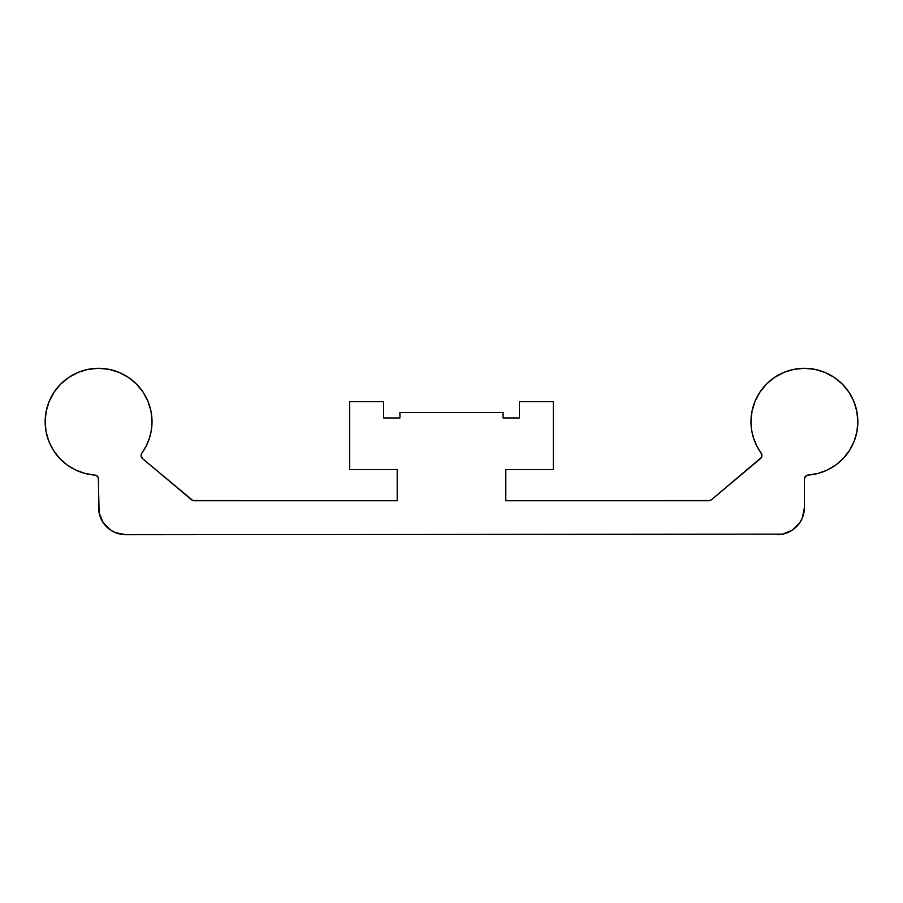 <?xml version="1.0" encoding="UTF-8"?>
<svg xmlns="http://www.w3.org/2000/svg" width="903" height="903" viewBox="0 0 903 903"><rect width="100%" height="100%" fill="white"/><g stroke="black" fill="none" stroke-linecap="round" stroke-linejoin="round"><path stroke-width="1.35" d="M750.969 421.757A53.435 53.435 0 0 1 804.415 368.311A53.435 53.435 0 0 1 857.85 421.757L856.823 411.328L853.786 401.304L848.843 392.06L842.194 383.967L834.101 377.319L824.857 372.386L814.833 369.338L804.415 368.311L793.985 369.338L783.962 372.386L774.718 377.319L766.624 383.967L759.976 392.06L755.043 401.304L751.996 411.328L750.969 421.757L751.623 430.099L753.576 438.237L756.782 445.98L761.15 453.114A53.435 53.435 0 0 1 750.969 421.757L751.623 430.099L753.576 438.237L756.782 445.98L761.793 454.491L761.421 457.449L711.406 499.799L708.787 500.747L505.793 500.747L505.793 469.537L553.302 469.537L553.302 401.666L519.372 401.666L519.372 417.954L503.084 417.954L503.084 412.524L399.916 412.524L399.916 417.954L383.628 417.954L383.628 401.666L349.698 401.666L349.698 469.537L397.207 469.537L397.207 500.747L192.824 500.51L142.539 458.634L141.082 455.507A4.075 4.075 0 0 1 141.85 453.114L146.218 445.98L149.424 438.237L151.377 430.099L152.031 421.757L151.004 411.328L147.957 401.304L143.024 392.06L136.376 383.967L128.282 377.319L119.038 372.386L109.015 369.338L98.585 368.311L88.167 369.338L78.143 372.386L68.899 377.319L60.806 383.967L54.157 392.06L49.213 401.304L46.177 411.328L45.15 421.757A53.435 53.435 0 0 1 98.585 368.311A53.435 53.435 0 0 1 141.85 453.114L146.218 445.98L149.424 438.237L151.377 430.099L152.031 421.757M98.303 477.631L98.585 479.121A4.075 4.075 0 0 0 94.804 475.057A53.435 53.435 0 0 1 45.15 421.757L46.087 431.713L48.864 441.33L53.379 450.247L59.485 458.182L66.957 464.831L75.547 469.966L84.938 473.42L96.271 475.441L98.303 477.631L99.116 512.836L103.168 522.623L110.651 530.106L115.347 532.623L125.731 534.689L782.562 534.158L792.349 530.106L799.832 522.623L802.349 517.927L804.415 507.542L804.415 479.121L805.499 476.344L808.196 475.057L818.062 473.42L827.453 469.966L836.043 464.831L843.515 458.182L849.621 450.247L854.136 441.33L856.913 431.713L857.85 421.757A53.435 53.435 0 0 1 808.196 475.057A53.435 53.435 0 0 0 849.644 450.202M110.651 530.106L115.347 532.623L125.731 534.689L782.562 534.158M710.176 500.51L505.793 500.747L505.793 469.537L553.302 469.537L553.302 401.666L519.372 401.666L519.372 417.954L503.084 417.954L503.084 412.524L399.916 412.524L399.916 417.954L383.628 417.954L383.628 401.666L349.698 401.666L349.698 469.537L397.207 469.537L397.207 500.747L194.213 500.747A4.075 4.075 0 0 1 191.594 499.799L142.539 458.634L141.082 455.507L141.85 453.114A53.435 53.435 0 0 0 141.873 453.092M854.148 441.296A53.435 53.435 0 0 1 854.136 441.33L856.913 431.713L857.85 421.757A53.435 53.435 0 0 1 857.85 421.803M848.843 392.06L842.194 383.967L834.101 377.319L824.857 372.386M814.833 369.338L804.415 368.311L793.985 369.338L783.962 372.386M766.624 383.967L759.976 392.06M755.043 401.304L751.996 411.328M761.432 457.449A4.075 4.075 0 0 0 761.15 453.114L761.895 456.004M119.038 372.386L109.015 369.338L98.585 368.311L88.167 369.338L78.143 372.386L68.899 377.319L60.806 383.967L54.157 392.06L49.213 401.304M777.269 534.689A27.146 27.146 0 0 0 804.415 507.542L804.415 479.121A4.075 4.075 0 0 1 808.196 475.057M761.15 453.114A4.075 4.075 0 0 1 760.461 458.634L711.406 499.799A4.075 4.075 0 0 1 708.787 500.747M98.585 479.121L98.585 507.542A27.146 27.146 0 0 0 125.731 534.689M760.473 458.622A4.075 4.075 0 0 0 761.421 457.46M142.539 458.634A4.075 4.075 0 0 1 141.082 455.507"/></g></svg>
